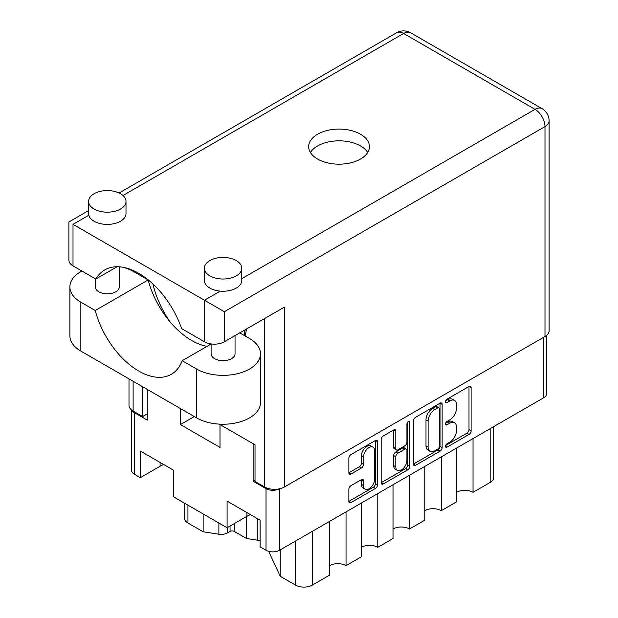 <?xml version="1.0" encoding="UTF-8"?>
<svg xmlns="http://www.w3.org/2000/svg" width="618" height="618" viewBox="0 0 618 618"><rect width="100%" height="100%" fill="white"/><g stroke="black" fill="none" stroke-linecap="round" stroke-linejoin="round"><path stroke-width="0.93" d="M372.994 447.138L370.877 445.918A7.856 4.535 120 0 0 366.945 446.304A7.856 4.535 120 0 0 361.391 455.937L363.508 457.158A7.856 4.535 120 0 1 369.062 447.532A7.856 4.535 120 0 1 372.994 447.138A7.856 4.535 120 0 1 374.616 450.738L374.616 479.166A7.856 4.535 120 0 1 371.186 487.077A7.856 4.535 120 0 1 365.13 489.178A7.856 4.535 120 0 1 363.508 485.586L363.508 480.843A2.935 1.7 120 0 0 362.897 479.498A2.935 1.7 120 0 0 361.43 479.645L350.939 485.702A2.935 1.7 120 0 0 348.861 489.301L348.861 501.414A2.935 1.7 120 0 0 349.464 502.758A2.935 1.7 120 0 0 350.939 502.612L375.45 488.459A2.935 1.7 120 0 0 377.528 484.86L377.528 441.685A2.935 1.7 120 0 0 376.918 440.34A2.935 1.7 120 0 0 375.45 440.48L350.939 454.639A2.935 1.7 120 0 0 348.861 458.232L348.861 472.87A2.935 1.7 120 0 0 349.464 474.215A2.935 1.7 120 0 0 350.939 474.068L361.43 468.011A2.935 1.7 120 0 0 363.508 464.412L363.508 457.158M408.382 421.476L409.834 422.31A2.055 1.19 120 0 0 409.41 421.368A2.055 1.19 120 0 0 408.382 421.476A2.055 1.19 120 0 0 406.922 423.994L406.922 442.225A2.935 1.7 120 0 1 404.844 445.817L397.884 449.842A2.935 1.7 120 0 1 396.416 449.981A2.935 1.7 120 0 1 395.806 448.637L395.806 431.125A2.935 1.7 120 0 0 395.203 429.78A2.935 1.7 120 0 0 393.736 429.927L395.806 431.125M240.58 332.407A19.459 11.232 0 0 0 241.097 333.62M413.465 420.935L413.465 464.11A2.935 1.7 120 0 0 414.075 465.454A2.935 1.7 120 0 0 415.543 465.315L440.062 451.155A2.935 1.7 120 0 0 442.14 447.563L442.14 404.381A2.935 1.7 120 0 0 441.53 403.036A2.935 1.7 120 0 0 440.062 403.183L415.543 417.335A2.935 1.7 120 0 0 413.465 420.935M546.528 335.481L546.528 393.836A9.579 5.531 180 0 1 543.716 397.753L279.583 550.252A9.579 5.531 180 0 1 266.034 550.252L260.108 546.83L260.108 520.186L227.092 501.128L227.092 527.764L246.883 516.339A23.345 13.48 180 0 1 250.491 514.632M449.827 442.164L446.969 443.809A2.055 1.19 120 0 0 445.624 445.624A2.055 1.19 120 0 0 445.941 447.27A2.055 1.19 120 0 0 446.969 447.169L469.039 434.423A2.935 1.7 120 0 0 471.117 430.831L471.117 387.648A2.935 1.7 120 0 0 470.507 386.304A2.935 1.7 120 0 0 469.039 386.451L446.969 399.189A2.055 1.19 120 0 0 445.624 401.005A2.055 1.19 120 0 0 445.941 402.65A2.055 1.19 120 0 0 446.969 402.55L449.827 400.904A9.401 5.431 120 0 1 454.524 400.433A9.401 5.431 120 0 1 456.47 404.744L456.47 408.336A9.401 5.431 120 0 1 449.827 419.854L446.969 421.499A2.055 1.19 120 0 0 445.624 423.315A2.055 1.19 120 0 0 445.941 424.96A2.055 1.19 120 0 0 446.969 424.86L449.827 423.214A9.401 5.431 120 0 1 454.524 422.743A9.401 5.431 120 0 1 456.47 427.053L456.47 430.646A9.401 5.431 120 0 1 449.827 442.164M381.167 482.72L405.64 468.591L407.756 469.811A2.935 1.7 120 0 0 409.834 466.211L409.834 422.31M407.756 469.811L383.237 483.964A2.935 1.7 120 0 1 381.769 484.11A2.935 1.7 120 0 1 381.167 482.766L381.167 439.583A2.935 1.7 120 0 1 383.237 435.984L393.736 429.927M227.092 527.764L173.334 496.725L173.334 470.089L140.317 451.024L140.317 477.668L160.101 466.242A23.345 13.48 0 0 1 163.716 464.535M140.317 477.668L134.392 474.245A9.579 5.531 180 0 1 131.58 470.337L131.58 410.02M255.025 480.109L253.125 481.206L266.034 488.66A9.579 5.531 0 0 0 279.22 488.861M253.125 481.206L253.125 443.693M180.425 408.56L180.425 424.574L220 447.424L220 424.566M131.982 410.329A9.579 5.531 0 0 0 134.392 412.654L147.3 420.109L147.3 389.44M193.573 416.887A39.66 22.897 180 0 1 193.588 416.161L193.573 416.98L180.425 424.574M473.033 438.564L473.033 492.33L490.174 482.434L490.174 428.668M456.517 448.096L456.517 501.862L441.283 510.661L441.283 456.895M456.517 492.33A11.672 6.736 180 0 1 473.033 492.33M424.775 466.42L424.775 520.186L409.533 528.985L409.533 475.219M424.775 510.661A11.672 6.736 180 0 1 441.283 510.661M393.025 484.751L393.025 538.517L377.783 547.316A11.672 6.736 0 0 0 361.275 547.316M393.025 528.985A11.672 6.736 180 0 1 409.533 528.985M377.783 493.55L377.783 547.316M361.275 503.083L361.275 556.849L346.041 565.648A11.672 6.736 0 0 0 329.533 565.648M346.041 511.882L346.041 565.648M329.533 521.414L329.533 575.18L312.384 585.076A11.974 6.914 180 0 1 295.458 585.076L295.458 541.082M280.24 549.865L280.24 576.293L295.458 585.076M280.24 576.293L268.652 551.318M246.512 516.548L246.512 538.494L257.273 540.155L257.273 518.548M234.284 523.608L234.284 531.434L246.512 538.494M227.555 527.494L227.555 532.878L230.058 531.434L230.058 526.057M203.144 513.944L203.144 531.781L218.88 534.215L218.88 523.021M187.934 505.161L187.934 522.998L203.144 531.781M227.555 532.878A8.976 5.183 180 0 1 218.88 534.215M187.934 522.998A11.974 6.914 180 0 1 184.427 518.116L184.427 503.137M493.682 426.636L493.682 477.544A11.974 6.914 180 0 1 490.174 482.434M260.108 540.827A11.974 6.914 0 0 0 257.273 540.155M234.284 531.434A2.99 1.73 0 0 0 230.058 531.434M454.524 422.743L452.407 421.522A9.401 5.431 120 0 0 447.71 421.994L449.827 423.214M445.671 423.168L447.71 421.994M454.524 400.433L452.407 399.213A9.401 5.431 120 0 0 447.71 399.684L449.827 400.904M445.671 400.858L447.71 399.684M445.671 445.478L466.922 433.203A2.935 1.7 120 0 0 469 429.603L469 386.474M413.465 464.064L437.946 449.935A2.935 1.7 120 0 0 440.024 446.335L440.024 403.206M437.776 449.116A2.055 1.19 120 0 0 439.228 446.598L439.228 408.699A2.055 1.19 120 0 0 438.803 407.756A2.055 1.19 120 0 0 437.776 407.857L434.763 409.595A9.401 5.431 120 0 0 428.112 421.113L428.112 447.023A9.401 5.431 120 0 0 430.058 451.325A9.401 5.431 120 0 0 434.763 450.862L437.776 449.116M438.803 407.756L436.687 406.536A2.055 1.19 120 0 0 435.659 406.636L437.776 407.857M430.058 451.325L427.942 450.105A9.401 5.431 120 0 1 425.995 445.802L425.995 419.892A9.401 5.431 120 0 1 432.646 408.374L435.659 406.636M393.689 429.95L393.689 447.417A2.935 1.7 120 0 0 394.299 448.761L396.416 449.981M407.718 422.04L407.718 464.991L409.834 466.211M395.806 466.814A7.856 4.535 120 0 0 397.436 470.406A7.856 4.535 120 0 0 403.492 468.305A7.856 4.535 120 0 0 406.922 460.395L406.922 450.375A2.935 1.7 120 0 0 406.312 449.031A2.935 1.7 120 0 0 404.844 449.178L397.884 453.195A2.935 1.7 120 0 0 395.806 456.795L395.806 466.814L393.689 465.586A7.856 4.535 120 0 0 395.319 469.186L397.436 470.406M406.312 449.031L404.203 447.811A2.935 1.7 120 0 0 402.727 447.957L404.844 449.178M393.689 465.586L393.689 455.574A2.935 1.7 120 0 1 395.767 451.974L402.727 447.957M405.64 468.591A2.935 1.7 120 0 0 407.718 464.991M365.13 489.178L363.013 487.957A7.856 4.535 120 0 1 361.391 484.357L361.391 479.668M348.861 472.824L359.313 466.791A2.935 1.7 120 0 0 361.391 463.191L361.391 455.937M348.861 501.368L373.334 487.239A2.935 1.7 120 0 0 375.412 483.639L375.412 440.503M239.792 332.863L249.525 338.479A37.412 21.599 180 0 1 260.487 353.759A37.412 21.599 180 0 1 249.525 369.031A37.412 21.599 180 0 1 196.617 369.031L182.202 360.711L211.101 344.025M260.487 353.759L260.487 402.635A37.412 21.599 180 0 1 249.525 417.907A37.412 21.599 180 0 1 196.617 417.907L80.842 351.07A37.412 21.599 180 0 1 69.88 335.79L69.88 286.914A37.412 21.599 180 0 1 81.924 271.039M94.067 193.743A18.71 10.8 0 0 0 88.59 201.375A18.71 10.8 0 0 0 100.139 211.356A18.71 10.8 0 0 0 120.525 209.015A18.71 10.8 0 0 0 126.002 201.375A18.71 10.8 0 0 0 114.454 191.402A18.71 10.8 0 0 0 94.067 193.743M88.59 201.375L88.59 213.596A18.71 10.8 0 0 0 88.807 215.234A18.71 10.8 0 0 0 101.468 223.863A18.71 10.8 0 0 0 120.525 221.236A18.71 10.8 0 0 0 126.002 213.596L126.002 201.375M209.842 260.58A18.71 10.8 0 0 0 204.365 268.22A18.71 10.8 0 0 0 215.914 278.2A18.71 10.8 0 0 0 236.3 275.852A18.71 10.8 0 0 0 241.777 268.22A18.71 10.8 0 0 0 230.228 258.239A18.71 10.8 0 0 0 209.842 260.58M204.365 268.22L204.365 280.441A18.71 10.8 0 0 0 220.24 291.117A18.71 10.8 0 0 0 236.3 288.073A18.71 10.8 0 0 0 241.777 280.441L241.777 268.22M152.94 283.979A67.949 39.228 -120 0 0 169.973 321.746M245.052 335.898A67.949 39.228 -120 0 0 246.443 329.015M210.375 344.45A67.949 39.228 60 0 1 208.583 343.43M360.533 159.035A30.382 17.543 0 0 0 369.433 146.636A30.382 17.543 0 0 0 350.684 130.429A30.382 17.543 0 0 0 317.575 134.23A30.382 17.543 0 0 0 308.676 146.636A30.382 17.543 0 0 0 327.432 162.843A30.382 17.543 0 0 0 360.533 159.035M310.421 152.499A30.382 17.543 180 0 1 317.575 145.964A30.382 17.543 180 0 1 367.687 152.499M235.041 335.605L235.041 353.759A11.974 6.914 180 0 1 231.534 358.641A11.974 6.914 180 0 1 218.486 360.139A11.974 6.914 180 0 1 211.101 353.759L211.101 343.932M119.266 266.806L119.266 286.914A11.974 6.914 180 0 1 115.767 291.804A11.974 6.914 180 0 1 102.719 293.303A11.974 6.914 180 0 1 95.326 286.914L95.326 278.78M220.24 291.117L204.442 300.232L224.342 311.719L224.342 341.777A14.067 8.119 180 0 1 204.442 341.777L204.442 300.232L73.009 224.349C67.64 221.252 67.64 221.252 73.009 224.349L73.009 265.894L95.805 279.058L117.142 266.744M73.009 265.894A14.067 8.119 180 0 1 68.892 260.155L68.892 221.97L88.59 210.599M133.117 381.252L133.117 411.07L142.642 416.563L147.3 413.875M133.117 411.07A14.067 8.119 180 0 1 129 405.323L129 378.873M544.991 336.532L544.991 126.597A14.067 8.119 180 0 0 549.108 120.85L549.108 330.784A14.067 8.119 180 0 1 544.991 336.532L284.45 486.953A14.067 8.119 180 0 1 264.55 486.953L255.025 481.453L255.025 444.79L219.228 424.118M142.642 416.563L142.642 386.752M224.342 341.777L284.45 307.076L284.45 486.953M95.805 279.058A67.949 39.228 -120 0 1 104.759 269.927A67.949 39.228 -120 0 1 181.646 328.621L204.442 341.777M122.534 267.185A37.412 21.599 180 0 1 133.751 271.642L148.166 279.962L95.249 310.506L80.842 302.187A37.412 21.599 180 0 1 69.88 286.914M95.249 310.506A65.253 37.675 -120 0 0 171.356 374.276A65.253 37.675 -120 0 0 182.202 360.711M148.166 279.962A65.253 37.675 -120 0 0 207.092 346.343M246.373 329.541L244.45 330.537L244.45 335.551M244.45 330.537L246.389 329.417M543.716 397.753L543.716 337.258M279.583 488.784L279.583 550.252M266.034 550.252L266.034 488.66M134.392 412.654L134.392 474.245M312.384 531.31L312.384 585.076M160.101 462.449L160.101 466.242M246.883 512.554L246.883 516.339M445.516 424.025L446.969 424.86M445.516 401.715L446.969 402.55M469.039 386.451L471.117 387.648M469 429.603L471.117 430.831M466.922 433.203L469.039 434.423M445.516 446.327L446.969 447.169M440.062 403.183L442.14 404.381M440.024 446.335L442.14 447.563M437.946 449.935L440.062 451.155M413.465 464.11L415.543 465.315M432.646 408.374L434.763 409.595M425.995 419.892L428.112 421.113M425.995 445.802L428.112 447.023M381.167 482.766L383.237 483.964M393.689 447.417L395.806 448.637M395.767 451.974L397.884 453.195M393.689 455.574L395.806 456.795M361.43 479.645L363.508 480.843M361.391 484.357L363.508 485.586M361.391 463.191L363.508 464.412M359.313 466.791L361.43 468.011M348.861 472.87L350.939 474.068M375.45 440.48L377.528 441.685M375.412 483.639L377.528 484.86M373.334 487.239L375.45 488.459M348.861 501.414L350.939 502.612M241.777 278.679L535.041 109.363L403.608 33.48L122.99 195.497M88.807 215.234L73.009 224.349M133.117 270.429L133.117 271.287M264.55 486.953L264.55 318.564M549.108 120.85A14.067 14.067 0 0 0 542.079 108.668A14.067 8.119 120 0 0 535.041 109.363A14.067 8.119 60 0 1 544.991 126.597L224.342 311.719M396.571 32.785A14.067 8.119 60 0 1 403.608 33.48A14.067 8.119 120 0 1 410.638 32.785A14.067 14.067 0 0 0 396.571 32.785L119.089 192.994M80.842 302.187L80.842 351.07M196.617 369.031L196.617 417.907M542.079 108.668L410.638 32.785M129 268.822L129 269.317"/></g></svg>

